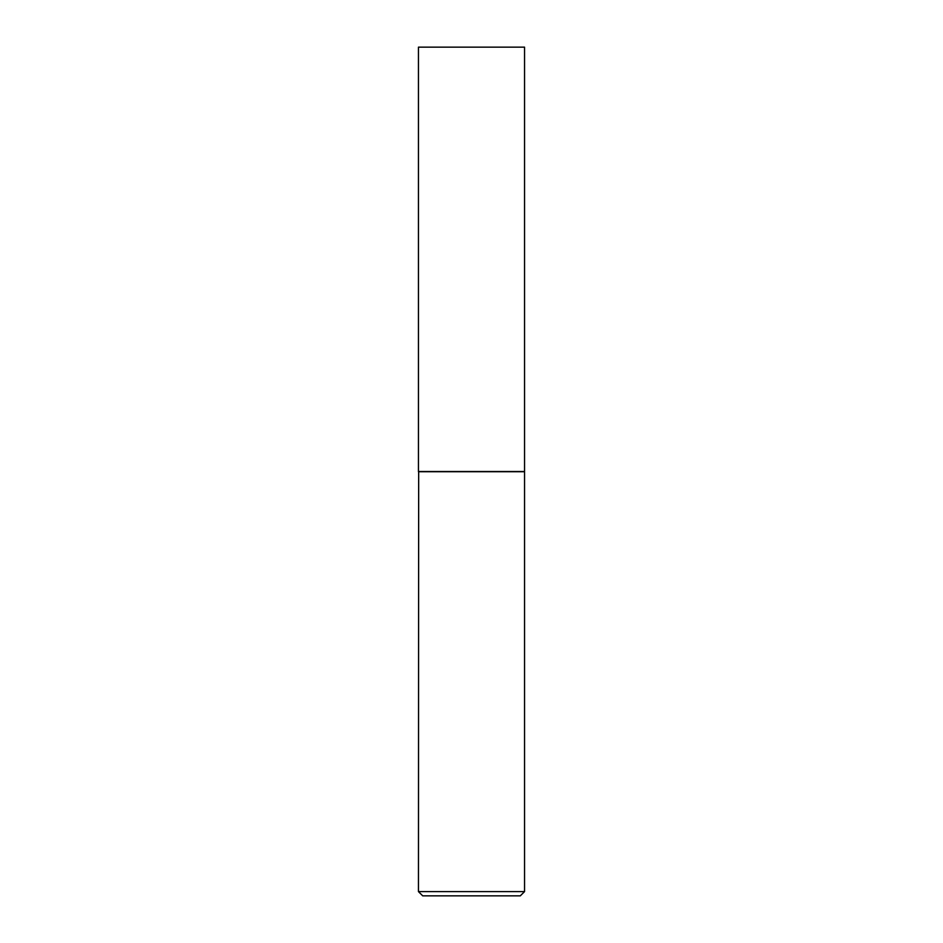 <?xml version="1.0" encoding="UTF-8"?>
<svg xmlns="http://www.w3.org/2000/svg" width="943" height="943" viewBox="0 0 943 943"><rect width="100%" height="100%" fill="white"/><g stroke="black" fill="none" stroke-linecap="round" stroke-linejoin="round"><path stroke-width="1.41" d="M524.544 47.15L418.456 47.15L418.456 471.5L524.544 471.5L524.544 47.15M418.668 471.5L418.456 891.606L524.544 891.606L524.544 471.712L418.456 471.712M524.544 891.606L520.3 895.85L422.7 895.85L418.456 891.606"/></g></svg>
